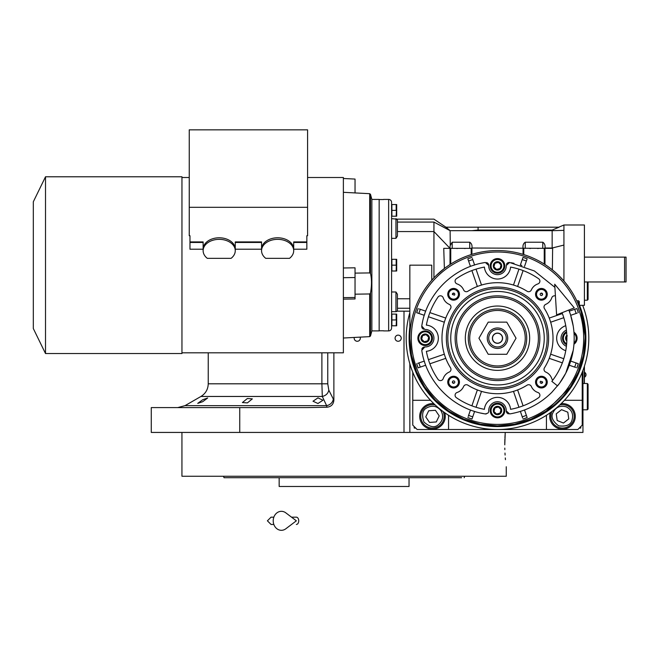 <?xml version="1.0" encoding="UTF-8"?>
<svg xmlns="http://www.w3.org/2000/svg" width="659" height="659" viewBox="0 0 659 659"><rect width="100%" height="100%" fill="white"/><g stroke="black" fill="none" stroke-linecap="round" stroke-linejoin="round"><path stroke-width="0.99" d="M317.967 397.863L322.935 400.227L317.967 403.506L313 401.224L317.967 397.863M247.38 398.506L252.348 398.868L247.38 402.896L242.413 402.55L247.38 398.506M202.7 399.741L207.667 397.995L202.7 401.702L197.733 403.382L202.7 399.741M333.874 352.812L333.874 400.153L328.8 390.136C328.1 393.464 325.933 395.573 322.3 396.463L200.937 396.463L185.039 405.639L326.6 405.639L322.3 396.463L321.897 383.81L208.236 383.81L208.236 352.812M582.951 305.339L582.951 306.064M582.951 370.342L582.951 432.436L151.265 432.436L151.265 407.6L306.929 407.6L326.922 407.221L326.6 405.639A7.307 6.211 -25.7 0 0 333.248 399.313M584.418 257.125L626.05 257.125L626.05 281.961L584.418 281.961M624.592 257.125L624.592 281.961M504.769 444.85C506.384 473.121 506.384 473.121 504.769 444.85L505.247 432.436L409.84 432.436L409.84 363.768M354.278 337.441A3.064 3.064 0 0 0 357.244 341.271A3.064 3.064 0 0 0 360.127 337.136M398.151 341.271A3.064 3.064 0 0 0 401.224 338.207A3.064 3.064 0 0 0 398.151 335.134A3.064 3.064 0 0 0 395.087 338.207A3.064 3.064 0 0 0 398.151 341.271M333.874 400.153C333.479 404.395 331.164 406.743 326.922 407.221M239.744 407.6L239.744 432.436M584.418 383.497L584.418 366.157M584.344 366.379L584.344 383.497M584.747 372.393L584.747 377.063A2.776 2.776 0 0 0 584.747 372.393L584.418 372.393M349.945 477.717L224.035 477.717L223.508 476.259L229.563 476.259M409.033 477.717L409.033 486.482L279.161 486.482L279.161 477.717L278.263 477.717M461.621 477.717L338.256 477.717M224.035 477.717L225.469 477.717M225.988 477.717L276.953 477.717M458.631 477.717L461.284 477.717M393.917 477.717L403.852 477.717L393.917 477.717M284.35 477.717L294.285 477.717L284.35 477.717M239.497 477.717L229.563 477.717M239.497 476.259L282.011 476.259M406.191 476.259L448.697 476.259M458.631 476.259L349.772 476.259M464.167 477.717L464.694 476.259M504.802 448.104L504.843 449.636M504.983 453.071L505.091 455.056M505.305 457.939L505.453 459.661M505.247 432.436L504.926 437.749M504.876 439.108L504.778 443.458M506.26 466.761L506.26 476.259L181.942 476.259L181.942 432.436M332.902 476.259L344.097 476.259M582.226 372.228L582.226 425.129L577.844 429.511L417.147 429.511L412.765 425.129L412.765 372.228M412.765 400.293L430.549 400.293M448.515 415.261A16.071 16.071 0 0 1 448.557 416.364L448.557 429.511M546.435 429.511L546.435 416.364A16.071 16.071 0 0 1 546.468 415.261M582.226 400.293L564.442 400.293M550.249 412.732A12.785 12.785 0 0 0 562.498 429.149A12.785 12.785 0 0 0 575.282 416.364A12.785 12.785 0 0 0 561.163 403.654M433.828 403.654A12.785 12.785 0 0 0 419.701 416.364A12.785 12.785 0 0 0 432.485 429.149A12.785 12.785 0 0 0 444.734 412.732M414.223 426.587L414.223 428.053L415.681 428.053M579.302 428.053L580.76 428.053L580.76 426.587M566.312 406.875C560.348 405.178 555.916 407.073 553.008 412.55C550.669 416.826 552.563 421.258 558.692 425.854C566.295 426.768 570.727 424.874 571.996 420.17C573.684 414.206 571.79 409.774 566.312 406.875M551.838 411.57A11.689 11.689 21.9 0 0 551.657 412.007A11.689 11.689 -158.1 0 0 558.148 427.205A11.689 11.689 -158.1 0 0 573.346 420.714A11.689 11.689 21.9 0 0 559.738 405.005M563.453 423.045L568.766 418.877L567.811 412.196L561.55 409.684L556.237 413.852L557.193 420.533L563.453 423.045M440.953 410.631C436.95 405.886 432.222 404.98 426.752 407.896C422.419 410.129 421.513 414.857 424.017 422.098C429.808 427.114 434.536 428.021 438.219 424.833C442.955 420.837 443.869 416.101 440.953 410.631M435.253 405.005A11.689 11.689 55.9 0 0 425.928 406.685A11.689 11.689 -124.1 0 0 422.806 422.913A11.689 11.689 -124.1 0 0 439.034 426.044A11.689 11.689 55.9 0 0 443.145 411.57M429.536 422.435L436.266 421.949L439.215 415.878L435.426 410.293L428.696 410.779L425.755 416.85L429.536 422.435M497.496 343.174A4.967 4.967 0 0 1 492.528 338.207A4.967 4.967 0 0 1 497.496 333.24A4.967 4.967 0 0 1 502.463 338.207A4.967 4.967 0 0 1 497.496 343.174M587.334 383.497L588.067 384.222L588.067 409.058L587.334 409.791L587.334 383.497L582.951 383.497M588.067 326.683L587.927 325.653M588.067 349.731L587.927 350.761M588.067 281.961L588.067 299.491L587.334 300.224L587.334 281.961M573.231 326.098L570.537 314.829A76.699 76.699 -109 0 0 570.34 314.228L568.824 310.035A76.699 76.699 0 0 1 557.555 385.902L551.838 381.355A69.393 69.393 0 0 0 562.036 312.72M554.697 284.202L556.6 314.862L574.261 307.885L554.697 284.202M291.517 517.167L296.344 517.167A3.649 2.389 90 0 1 298.733 520.816A3.649 2.389 90 0 1 296.344 524.465M285.817 528.782A9.498 8.155 -90 0 1 277.488 529.161A9.498 8.155 -90 0 1 273.221 520.816A9.498 8.155 -90 0 1 277.488 512.471A9.498 8.155 -90 0 1 285.817 512.85L296.352 520.816L285.817 528.782M447.453 266.244L444.891 268.089M523.79 248.361L523.79 254.588L523.057 254.366A87.655 87.655 0 0 0 471.926 254.366L471.926 248.015L552.629 248.361L552.357 269.852L554.598 271.714M548.725 267.084L547.308 266.088M547.349 266.112L548.428 266.87M548.477 266.903L549.697 267.793M549.721 267.809L552.341 269.836M585.11 335.793L581.057 311.756M580.9 311.262L579.302 306.74L579.302 301.542L578.569 300.809L578.569 304.903M559.961 276.714L563.931 281.031L563.931 245.074L552.151 248.015L552.629 248.361M568.684 287.077L567.391 285.322M563.931 245.074L563.931 224.991L584.418 224.991L584.418 305.339L579.302 305.339M571.683 291.525L571.996 292.036M397.418 308.989L397.418 294.235L395.96 291.986L395.96 311.666L391.578 311.666M397.418 294.235L397.418 310.208A1.458 1.458 0 0 1 395.96 311.666M409.84 338.207A87.655 87.655 0 0 0 559.475 400.186A87.655 87.655 0 0 0 559.475 276.228A87.655 87.655 0 0 0 409.84 338.207A87.655 87.655 0 0 0 559.475 400.186A87.655 87.655 0 0 0 559.475 276.228A87.655 87.655 0 0 0 409.84 338.207L409.84 265.165L431.752 265.165L431.752 280.232L433.943 277.834L433.943 231.564L450.015 248.361L471.926 248.361M552.357 269.852L551.698 269.325M551.476 269.152L549.169 267.406M471.193 248.361L471.193 254.588L471.926 254.366L471.193 254.588A87.655 87.655 0 0 0 450.748 264.061L450.748 248.361M435.978 275.767L444.397 268.468L443.738 248.361L450.015 248.361L450.015 264.523L450.748 264.061M450.015 264.523L448.664 265.412M397.418 221.333L397.418 220.114L395.96 218.656L395.96 238.344L397.418 236.087L397.418 222.075L433.943 222.075L433.943 231.564L397.418 231.564M395.96 238.344L391.578 238.344M391.578 291.986L395.96 291.986M391.883 205.353L391.883 215.402M383.546 199.422L388.653 199.422A2.924 2.924 0 0 1 391.578 202.346L391.578 327.976A2.924 2.924 0 0 1 388.653 330.9L383.546 330.9M544.968 264.523L544.968 248.015L552.151 248.015L552.151 230.683L563.931 230.37M523.057 248.361L523.057 254.366M443.738 248.361L450.015 248.361L450.015 247.726L450.015 248.361M397.418 220.114L397.418 236.087M409.84 338.726L411.488 355.119M411.521 355.3L416.43 371.561M416.521 371.767L424.487 386.718M424.635 386.932L435.344 400.021M435.55 400.219L448.59 410.944M448.845 411.125L463.705 419.083M464.018 419.215L480.123 424.124M480.469 424.19L497.207 425.862M497.578 425.862L514.308 424.231M514.671 424.157L530.775 419.297M531.105 419.157L545.957 411.241M546.245 411.051L570.233 387.113M570.397 386.874L578.38 371.973M578.478 371.725L583.421 355.522M583.47 355.259L585.143 338.207M433.943 222.075C433.935 218.17 433.935 218.17 433.943 222.075C433.935 218.17 433.935 218.17 433.943 222.075L450.113 230.683L552.151 230.683L552.151 230.049L555.965 228.5M450.27 244.711L450.113 230.683L445.698 228.335M450.015 247.916L450.105 245.766L452.206 242.207L469.735 242.207L469.735 248.361M471.926 248.015C472.305 245.346 471.572 243.41 469.735 242.207M525.248 248.361L525.248 242.207C523.411 243.41 522.678 245.346 523.057 248.015M525.248 242.207L542.777 242.207L542.777 248.361M544.968 248.015C545.347 245.346 544.622 243.41 542.777 242.207M452.906 230.683L450.113 230.683L446.786 227.816L446.786 227.182L478.08 227.182L478.08 230.049L471.959 230.683M424.289 361.091L417.839 363.315M422.419 353.908L422.065 352.095M421.842 349.072L422.081 348.487M422.468 347.936L422.954 347.499M423.515 347.186L424.783 346.964L421.76 350.341C426.406 382.319 453.376 409.297 485.354 413.934L487.882 413.119A2.924 2.924 0 0 0 488.739 410.919A8.765 8.765 0 0 1 497.496 401.751A8.765 8.765 0 0 1 506.252 410.919L509.629 413.934C525.923 411.2 539.952 404.033 551.723 392.434L559.104 383.876A76.699 76.699 0 0 0 559.73 383.027L565.677 373.315A76.699 76.699 0 0 0 565.793 373.093L573.223 350.316M423.506 329.22L422.946 328.907M422.468 328.479L422.098 327.951M421.842 327.358L421.752 326.131M422.024 324.533L422.592 321.699M425.714 311.172L419.272 308.956M474.604 265L472.388 258.559M481.795 263.13L483.607 262.776M486.622 262.554L487.207 262.793M487.767 263.18L488.195 263.666M488.508 264.234L488.739 265.495L485.354 262.48C453.376 267.117 426.406 294.095 421.76 326.073L424.783 329.451A8.765 8.765 0 0 1 431.373 344.402A8.765 8.765 0 0 1 424.783 346.964M506.474 264.218L506.787 263.666M507.216 263.188L507.743 262.809M508.336 262.562L509.564 262.463M511.17 262.735L513.995 263.303M520.379 265L522.999 257.405A84.731 84.731 0 0 1 527.142 258.83L526.747 259.984M524.523 266.434L527.142 258.83A84.731 84.731 0 0 0 522.999 257.405A84.731 84.731 0 0 1 527.142 258.83M570.694 315.315L577.144 313.099M572.564 322.515L572.918 324.277M569.269 365.234L575.719 367.458M520.379 411.405L522.603 417.855M508.361 413.86L507.776 413.621M507.224 413.226L506.787 412.748M506.474 412.18L506.252 410.919M486.251 413.943L485.667 413.967M483.797 413.671L480.963 413.102M470.46 409.98L468.244 416.43M554.894 287.34L534.416 270.981L509.629 262.48L506.252 265.495A8.765 8.765 0 0 1 493.953 273.913A8.765 8.765 0 0 1 488.739 265.495M391.883 210.378L391.883 204.537L396.66 204.537L396.166 204.537L396.174 210.394L391.883 210.378L391.883 216.226L396.66 216.226L396.166 216.226L396.454 209.677M391.883 319.944L391.883 314.104L396.66 314.104L396.166 314.104L396.166 319.944L391.883 319.944L391.883 325.785L396.66 325.785L396.166 325.785L396.454 319.244M391.883 265.165L391.883 259.317L396.66 259.317L396.166 259.317L396.174 265.173L391.883 265.165L391.883 271.006L396.66 271.006L396.166 271.006L396.331 264.819M446.786 227.816L445.838 227.182L446.786 227.182M383.546 199.545L379.164 199.545L379.164 330.777L383.546 330.777M478.08 227.182L559.137 227.182L552.151 230.049L478.08 230.049M446.983 248.361L444.158 248.361M424.643 362.186A76.699 76.699 71 0 1 424.445 361.577M473.87 411.175A76.699 76.699 19 0 1 473.162 410.944M418.119 367.854A84.731 84.731 0 0 1 416.694 363.71A84.731 84.731 0 0 0 418.119 367.854L425.714 365.234M424.528 314.582A76.699 76.699 109 0 1 424.758 313.873M473.508 265.355A76.699 76.699 161 0 1 474.118 265.157M416.694 312.704A84.731 84.731 0 0 1 418.119 308.56A84.731 84.731 0 0 0 416.694 312.704L424.289 315.315M467.841 258.83A84.731 84.731 0 0 1 471.984 257.405A84.731 84.731 0 0 0 467.841 258.83L470.46 266.434M521.112 265.239A76.699 76.699 -161 0 1 521.821 265.47M576.864 308.56A84.731 84.731 0 0 1 578.297 312.704A84.731 84.731 0 0 0 576.864 308.56L569.269 311.172M566.41 346.288A8.765 8.765 0 0 1 566.41 330.126M578.297 363.71A84.731 84.731 0 0 1 576.864 367.854A84.731 84.731 0 0 0 578.297 363.71L570.694 361.091M527.142 417.584A84.731 84.731 0 0 1 522.999 419.009A84.731 84.731 0 0 0 527.142 417.584L524.523 409.98M471.984 419.009A84.731 84.731 0 0 1 467.841 417.584A84.731 84.731 0 0 0 471.984 419.009L474.604 411.405M396.586 205.97L396.636 206.456M396.586 211.811L396.636 212.297M396.454 215.526L396.166 216.226M396.586 315.537L396.636 316.023M396.586 266.598L396.636 267.084M396.454 270.305L396.166 271.006M450.015 247.726L450.023 246.861M450.41 244.143L450.278 244.654M430.343 343.372A7.307 7.307 0 0 0 430.343 333.042A7.307 7.307 0 0 0 420.014 333.042A7.307 7.307 0 0 0 420.014 343.372A7.307 7.307 0 0 0 430.343 343.372A7.307 7.307 0 0 0 430.343 333.042A7.307 7.307 0 0 0 420.014 333.042A7.307 7.307 0 0 0 420.014 343.372A7.307 7.307 0 0 0 430.343 343.372M502.66 271.055A7.307 7.307 0 0 0 502.66 260.725A7.307 7.307 0 0 0 492.331 260.725A7.307 7.307 0 0 0 492.331 271.055A7.307 7.307 0 0 0 502.66 271.055A7.307 7.307 0 0 0 502.66 260.725A7.307 7.307 0 0 0 492.331 260.725A7.307 7.307 0 0 0 492.331 271.055A7.307 7.307 0 0 0 502.66 271.055M574.969 343.372A7.307 7.307 0 0 0 573.956 332.194A7.307 7.307 0 0 1 573.956 344.22A7.307 7.307 0 0 0 574.969 343.372M566.575 331.658A7.307 7.307 0 0 0 566.575 344.756A7.307 7.307 0 0 1 566.575 331.658M502.66 415.681A7.307 7.307 0 0 0 502.66 405.351A7.307 7.307 0 0 0 492.331 405.351A7.307 7.307 0 0 0 492.331 415.681A7.307 7.307 0 0 0 502.66 415.681A7.307 7.307 0 0 0 502.66 405.351A7.307 7.307 0 0 0 492.331 405.351A7.307 7.307 0 0 0 492.331 415.681A7.307 7.307 0 0 0 502.66 415.681M552.843 380.062A2.924 2.924 0 0 1 551.781 378.62A10.956 10.956 0 0 0 545.759 372.055A2.924 2.924 0 0 1 544.449 367.821A55.513 55.513 0 0 0 544.449 308.593A2.924 2.924 0 0 1 545.759 304.351A10.956 10.956 0 0 0 551.781 297.786A2.924 2.924 0 0 1 555.422 295.932M565.751 325.703A13.147 13.147 0 0 0 565.751 350.712M538.642 278.741A2.924 2.924 0 0 1 537.909 283.914A10.956 10.956 0 0 0 531.343 289.944A2.924 2.924 0 0 1 527.101 291.253A55.513 55.513 0 0 0 467.882 291.253A2.924 2.924 0 0 1 463.639 289.944A10.956 10.956 0 0 0 457.074 283.914A2.924 2.924 0 0 1 456.341 278.741A72.317 72.317 0 0 1 484.398 267.084A13.147 13.147 0 0 0 510.585 267.084A72.317 72.317 0 0 1 538.642 278.741M426.373 351.296A13.147 13.147 0 0 0 426.373 325.109A72.317 72.317 0 0 1 438.029 297.052A2.924 2.924 0 0 1 443.202 297.786A10.956 10.956 0 0 0 449.232 304.351A2.924 2.924 0 0 1 450.534 308.593A55.513 55.513 0 0 0 450.534 367.821A2.924 2.924 0 0 1 449.232 372.055A10.956 10.956 0 0 0 443.202 378.62A2.924 2.924 0 0 1 438.029 379.353A72.317 72.317 0 0 1 426.373 351.296M510.585 409.321A13.147 13.147 0 0 0 484.398 409.321A72.317 72.317 0 0 1 456.341 397.665A2.924 2.924 0 0 1 457.074 392.492A10.956 10.956 0 0 0 463.639 386.471A2.924 2.924 0 0 1 467.882 385.161A55.513 55.513 0 0 0 527.101 385.161A2.924 2.924 0 0 1 531.343 386.471A10.956 10.956 0 0 0 537.909 392.492A2.924 2.924 0 0 1 538.642 397.665A72.317 72.317 0 0 1 510.585 409.321M457.725 386.24A5.84 5.84 0 0 1 449.454 386.24A5.84 5.84 0 0 1 449.454 377.978A5.84 5.84 0 0 1 457.725 377.978A5.84 5.84 0 0 1 457.725 386.24M457.725 298.436A5.84 5.84 0 0 1 449.454 298.436A5.84 5.84 0 0 1 449.454 290.174A5.84 5.84 0 0 1 457.725 290.174A5.84 5.84 0 0 1 457.725 298.436M545.528 298.436A5.84 5.84 0 0 1 537.266 298.436A5.84 5.84 0 0 1 537.266 290.174A5.84 5.84 0 0 1 545.528 290.174A5.84 5.84 0 0 1 545.528 298.436M545.528 386.24A5.84 5.84 0 0 1 537.266 386.24A5.84 5.84 0 0 1 537.266 377.978A5.84 5.84 0 0 1 545.528 377.978A5.84 5.84 0 0 1 545.528 386.24M396.66 204.537A1.755 1.755 0 0 1 396.693 204.768L396.693 215.987A1.755 1.755 0 0 1 396.66 216.226M396.66 314.104A1.755 1.755 0 0 1 396.693 314.335L396.693 325.554A1.755 1.755 0 0 1 396.66 325.785M396.66 259.317A1.755 1.755 0 0 1 396.693 259.555L396.693 270.767A1.755 1.755 0 0 1 396.66 271.006M429.24 339.311A4.209 4.209 0 0 1 426.282 342.268L426.249 342.276A4.209 4.209 0 0 1 422.213 341.197L422.188 341.173A4.209 4.209 0 0 1 421.109 337.136L421.109 337.111A4.209 4.209 0 0 1 424.075 334.146L424.108 334.138A4.209 4.209 0 0 1 428.144 335.217L428.169 335.242A4.209 4.209 0 0 1 429.248 339.278L426.282 342.268M500.478 262.933L501.557 266.961A4.209 4.209 0 0 1 498.599 269.951L498.566 269.959A4.209 4.209 0 0 1 494.53 268.88L494.505 268.856A4.209 4.209 0 0 1 493.426 264.819L493.418 264.803A4.209 4.209 0 0 1 496.384 261.829L496.416 261.821A4.209 4.209 0 0 1 500.453 262.908L500.478 262.933A4.209 4.209 0 0 1 501.557 266.961L498.599 269.951M566.847 340.349L566.279 339.154L567.226 335.62L565.743 337.103L566.822 341.173A4.209 4.209 0 0 1 565.735 337.136L565.735 337.111A4.209 4.209 0 0 1 566.822 335.242M501.548 411.628A4.209 4.209 0 0 1 498.599 414.577L498.566 414.585A4.209 4.209 0 0 1 494.53 413.506L494.505 413.481A4.209 4.209 0 0 1 493.426 409.445L493.434 409.412A4.209 4.209 0 0 1 496.384 406.463L496.416 406.455A4.209 4.209 0 0 1 500.453 407.534L500.478 407.559A4.209 4.209 0 0 1 501.557 411.595L498.599 414.577M563.783 358.718L550.652 354.196A55.513 55.513 -71 0 1 549.227 358.339L562.358 362.862M562.358 313.552L549.227 318.075A55.513 55.513 -109 0 1 550.652 322.218L563.783 317.696M471.885 270.577L477.363 286.467A55.513 55.513 161 0 1 481.507 285.042A55.513 55.513 0 0 1 513.476 285.042A55.513 55.513 -161 0 1 517.62 286.467L523.098 270.577M428.432 316.748L444.331 322.218A55.513 55.513 109 0 1 445.756 318.075L429.866 312.605M429.866 363.809L445.756 358.339A55.513 55.513 71 0 1 444.331 354.196L428.432 359.666M523.098 405.837L517.62 389.939A55.513 55.513 -19 0 1 513.476 391.364A55.513 55.513 0 0 1 481.507 391.364A55.513 55.513 19 0 1 477.363 389.939L471.885 405.837M461.341 302.053A51.13 51.13 0 0 0 461.341 374.361A51.13 51.13 0 0 0 533.65 374.361A51.13 51.13 0 0 0 533.65 302.053A51.13 51.13 0 0 0 461.341 302.053M457.025 385.54A4.852 4.852 0 0 1 450.155 385.54A4.852 4.852 0 0 1 450.155 378.678A4.852 4.852 0 0 1 457.025 378.678A4.852 4.852 0 0 1 457.025 385.54M457.025 297.736A4.852 4.852 0 0 1 450.155 297.736A4.852 4.852 0 0 1 450.155 290.874A4.852 4.852 0 0 1 457.025 290.874A4.852 4.852 0 0 1 457.025 297.736M544.828 297.736A4.852 4.852 0 0 1 537.958 297.736A4.852 4.852 0 0 1 537.958 290.874A4.852 4.852 0 0 1 544.828 290.874A4.852 4.852 0 0 1 544.828 297.736M544.828 385.54A4.852 4.852 0 0 1 537.958 385.54A4.852 4.852 0 0 1 537.958 378.678A4.852 4.852 0 0 1 544.828 378.678A4.852 4.852 0 0 1 544.828 385.54M490.189 410.516A7.307 7.307 0 0 1 492.331 405.351A7.307 7.307 0 0 0 490.189 410.516M427.675 340.876L428.539 340.011M426.249 342.276L422.213 341.197M422.188 341.173L421.109 337.136L422.6 335.62L426.126 334.681L428.704 337.26L427.765 340.785L424.231 341.733L425.294 342.021M424.231 341.733L421.653 339.154L421.933 340.217M422.683 335.538L424.075 334.146M421.653 339.154L422.6 335.62L421.818 336.403M424.108 334.138L428.144 335.217M426.126 334.681L425.063 334.393M428.169 335.242L429.248 339.278M428.704 337.26L428.424 336.197M499.992 268.559L500.856 267.694M498.566 269.959L494.53 268.88M493.434 264.786L494.909 263.312L498.435 262.364L501.021 264.951L500.074 268.477L496.548 269.424L497.611 269.704M494.505 268.856L493.426 264.819M496.548 269.424L493.962 266.837L494.25 267.9M494.991 263.229L496.384 261.829M493.962 266.837L494.909 263.312L494.135 264.086M496.416 261.821L500.453 262.908M498.435 262.364L497.372 262.076M501.021 264.951L500.733 263.88M566.279 339.154L566.567 340.217M499.992 413.185L500.856 412.32M498.566 414.585L494.53 413.506M493.434 409.412L494.909 407.937L498.435 406.99L501.021 409.577L500.074 413.102L496.548 414.05L497.611 414.33M494.505 413.481L493.426 409.445M496.548 414.05L493.962 411.463L494.25 412.526M494.991 407.855L496.384 406.463M493.962 411.463L494.909 407.937L494.135 408.72M496.416 406.455L500.453 407.534L501.557 411.595M498.435 406.99L497.372 406.71M501.021 409.577L500.733 408.514M518.954 269.152L513.518 284.935M481.465 284.935L476.029 269.152M513.518 391.479L518.954 407.262M476.029 407.262L481.465 391.479M462.371 303.082A49.672 49.672 0 0 0 462.371 373.332A49.672 49.672 0 0 0 532.612 373.332A49.672 49.672 0 0 0 532.612 303.082A49.672 49.672 0 0 0 462.371 303.082M530.544 371.264A46.748 46.748 0 0 1 464.438 371.264A46.748 46.748 0 0 1 464.438 305.15A46.748 46.748 0 0 1 530.544 305.15A46.748 46.748 0 0 1 530.544 371.264M452.395 381.932A1.211 1.211 0 0 0 453.763 383.307L454.446 382.961A1.211 1.211 0 0 0 454.446 381.256A1.211 1.211 0 0 0 452.733 381.256L452.395 381.932A62.819 62.819 0 0 0 453.763 383.307M452.733 293.453A1.211 1.211 0 0 0 452.395 294.474L454.446 295.158A1.211 1.211 0 0 0 453.763 293.107A1.211 1.211 0 0 0 452.733 293.453M540.537 293.453A1.211 1.211 0 0 0 540.537 295.158A1.211 1.211 0 0 0 542.25 295.158L542.588 294.474A1.211 1.211 0 0 0 541.22 293.107L540.537 293.453M541.22 383.307A1.211 1.211 0 0 0 542.588 381.932L540.537 381.256A1.211 1.211 0 0 0 541.22 383.307A62.819 62.819 0 0 0 542.588 381.932M452.395 294.474A62.819 62.819 0 0 1 453.763 293.107M541.22 293.107A62.819 62.819 0 0 1 542.588 294.474M409.84 312.638A91.304 91.304 0 0 0 497.496 429.511A91.304 91.304 0 0 0 582.68 305.339M468.565 309.285A40.907 40.907 0 0 0 468.565 367.129A40.907 40.907 0 0 0 526.417 367.129A40.907 40.907 0 0 0 526.417 309.285A40.907 40.907 0 0 0 468.565 309.285M520.239 360.951A32.167 32.167 0 0 1 474.744 360.951A32.167 32.167 0 0 1 474.744 315.455A32.167 32.167 0 0 1 520.239 315.455A32.167 32.167 0 0 1 520.239 360.951M526.714 338.207A29.218 29.218 0 0 0 497.496 308.989A29.218 29.218 0 0 0 468.277 338.207A29.218 29.218 0 0 0 497.496 367.425A29.218 29.218 0 0 0 526.714 338.207A29.218 29.218 0 0 0 497.496 308.989A29.218 29.218 0 0 0 468.277 338.207A29.218 29.218 0 0 0 497.496 367.425A29.218 29.218 0 0 0 526.714 338.207M506.771 354.278L516.046 338.207L506.771 322.136L488.212 322.136L478.936 338.207L488.212 354.278L506.771 354.278M487.265 338.207A10.223 10.223 0 0 0 497.496 348.43A10.223 10.223 0 0 0 507.718 338.207A10.223 10.223 0 0 0 497.496 327.976A10.223 10.223 0 0 0 487.265 338.207M488.731 338.207A8.765 8.765 0 0 0 497.496 346.972A8.765 8.765 0 0 0 506.26 338.207A8.765 8.765 0 0 0 497.496 329.442A8.765 8.765 0 0 0 488.731 338.207M502.603 338.207A5.115 5.115 0 0 1 497.496 343.323A5.115 5.115 0 0 1 492.38 338.207A5.115 5.115 0 0 1 497.496 333.092A5.115 5.115 0 0 1 502.603 338.207M203.129 250.7A16.071 11.36 180 0 0 207.313 258.344L231.078 258.344A16.071 11.36 180 0 0 235.263 250.7A16.071 11.36 180 0 0 219.192 239.341A16.071 11.36 180 0 0 203.129 250.7L203.129 249.151A16.071 11.36 0 0 1 219.192 237.784A16.071 11.36 0 0 1 235.263 249.151L235.263 250.7M261.557 250.7A16.071 11.36 180 0 0 265.742 258.344L289.515 258.344A16.071 11.36 180 0 0 293.7 250.7A16.071 11.36 180 0 0 277.628 239.341A16.071 11.36 180 0 0 261.557 250.7L261.557 249.151A16.071 11.36 0 0 1 277.628 237.784A16.071 11.36 0 0 1 293.7 249.151L293.7 250.7M343.372 277.703L355.036 277.538L355.036 297.481L343.372 297.646M369.691 293.963L369.691 336.634L370.498 335.983L371.857 330.9L371.857 199.422L370.498 194.339L370.498 273.51C371.808 279.012 371.808 285.545 370.498 293.098L369.691 293.963L355.036 294.178M355.036 297.481L355.036 298.964L343.372 299.12M307.58 177.51L343.372 177.51L343.372 352.812L181.958 352.812M343.372 178.49L355.036 179.075L355.036 192.922M371.857 199.422L379.164 199.422L379.164 330.9L371.857 330.9M355.036 273.114L369.691 272.925L370.498 273.51M343.372 267.982L355.036 267.818L355.036 277.538M293.7 249.217L306.847 249.217L306.847 242.463L293.7 242.463M235.263 249.217L261.557 249.217M203.129 242.463L189.973 242.463L189.973 249.217L203.129 249.217M189.973 242.463L189.973 241.919L203.129 241.919L203.129 249.151M293.7 249.151L293.7 241.919L306.847 241.919L306.847 235.724L307.58 235.724L307.58 129.839L189.248 129.839L189.248 235.724L189.973 235.724L189.973 241.919M306.847 241.919L306.847 242.463M181.958 176.777L181.958 353.545L45.512 353.545L45.512 176.777L181.958 176.777M261.557 242.463L235.263 242.463M261.557 249.151L261.557 241.919L235.263 241.919L235.263 249.151M189.248 207.313L307.58 207.313M33.321 201.778L33.321 328.544L33.321 201.778L45.512 176.777M404 432.436L404 311.18M328.8 390.136L327.762 383.81L321.897 383.81L321.897 352.812M327.762 383.81L327.762 352.812M409.84 326.864A88.38 88.38 0 0 0 497.496 426.587A88.38 88.38 0 0 0 579.533 305.339M397.418 298.766L409.84 298.766M409.84 308.255L397.418 308.255M544.243 248.361L544.243 264.061M436.546 277.258A86.189 86.189 0 0 0 436.546 399.156A86.189 86.189 0 0 0 558.437 399.156A86.189 86.189 0 0 0 558.437 277.258A86.189 86.189 0 0 0 436.546 277.258M388.653 199.422L388.653 330.9M452.206 248.361L452.206 242.207M429.726 342.754A6.425 6.425 0 0 0 429.726 333.66A6.425 6.425 0 0 0 420.631 333.66A6.425 6.425 0 0 0 420.631 342.754A6.425 6.425 0 0 0 429.726 342.754M502.034 270.437A6.425 6.425 0 0 0 502.034 261.351A6.425 6.425 0 0 0 492.948 261.351A6.425 6.425 0 0 0 492.948 270.437A6.425 6.425 0 0 0 502.034 270.437A6.425 6.425 0 0 1 491.062 265.89A6.425 6.425 0 0 1 492.948 261.351M574.038 343.042A6.425 6.425 0 0 0 574.038 333.363M566.658 332.606A6.425 6.425 0 0 0 566.658 343.809M502.034 415.063A6.425 6.425 0 0 0 502.034 405.977A6.425 6.425 0 0 0 492.948 405.977A6.425 6.425 0 0 0 492.948 415.063A6.425 6.425 0 0 0 502.034 415.063M420.31 367.104A82.416 82.416 -109 0 1 418.877 362.961M472.742 416.817A82.416 82.416 -161 0 1 468.598 415.392M418.877 313.453A82.416 82.416 -71 0 1 420.31 309.31M468.598 261.022A82.416 82.416 -19 0 1 472.742 259.597M574.681 309.31A82.416 82.416 71 0 1 576.106 313.453M522.241 259.597A82.416 82.416 19 0 1 526.384 261.022M576.106 362.961A82.416 82.416 109 0 1 574.681 367.104M526.384 415.392A82.416 82.416 161 0 1 522.241 416.817M527.447 368.167A42.365 42.365 0 0 1 467.536 368.167A42.365 42.365 0 0 1 467.536 308.247A42.365 42.365 0 0 1 527.447 308.247A42.365 42.365 0 0 1 527.447 368.167M525.248 338.207A27.76 27.76 0 0 0 497.496 310.447A27.76 27.76 0 0 0 469.735 338.207A27.76 27.76 0 0 0 497.496 365.959A27.76 27.76 0 0 0 525.248 338.207M370.498 335.983L370.498 293.098M343.372 192.313L369.691 193.688L369.691 272.925M185.039 405.639L177.732 407.6M200.937 396.463C205.624 393.547 208.055 389.329 208.236 383.81M587.334 409.791L582.951 409.791M587.334 300.224L584.418 300.224M271.055 517.167L273.847 517.167L271.055 517.167L267.406 520.816L271.055 524.465L273.847 524.465M397.048 311.18L409.84 311.18M445.912 227.182L433.935 219.142L397.048 219.142L391.578 218.656M576.765 300.809L578.569 300.809M563.931 224.991L558.774 227.182M537.884 248.575L538.395 248.361M530.149 248.575L529.63 248.361M464.834 248.575L465.353 248.361M457.107 248.575L456.588 248.361M369.691 336.634L343.372 338.018M189.248 177.51L181.958 177.51M369.691 193.688L370.498 194.339M33.321 328.544L45.512 353.545"/></g></svg>
